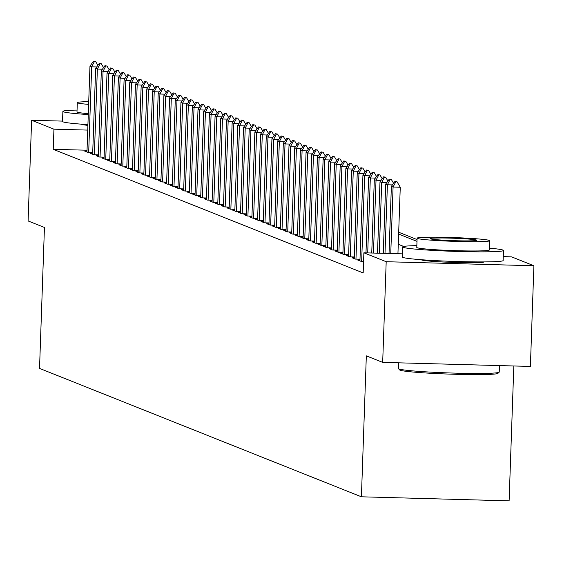 <?xml version="1.0" encoding="UTF-8"?>
<svg xmlns="http://www.w3.org/2000/svg" width="562" height="562" viewBox="0 0 562 562"><rect width="100%" height="100%" fill="white"/><g stroke="black" fill="none" stroke-linecap="round" stroke-linejoin="round"><path stroke-width="0.84" d="M484.1 261.913A31.472 1.63 -178 0 1 454.588 262.482A31.472 1.63 -178 0 1 421.514 259.932A31.472 1.63 -178 0 1 421.205 259.714M87.897 125.361A31.472 1.63 -178 0 1 81.722 124.385A31.472 1.63 -178 0 1 81.413 124.167M513.823 365.981L509.116 500.854L361.408 496.801L39.53 368.405L44.447 227.462L28.1 220.943L31.613 120.268L62.537 121.111M417.06 239.567L398.69 232.239M503.264 256.63L511.582 256.855L533.9 265.763L386.192 261.709L363.874 252.802L402.427 253.862M386.192 261.709L382.68 362.385L530.388 366.431L533.9 265.763M359.968 260.073L357.706 260.009L361.12 261.372L363.572 261.435M354.278 257.803L352.016 257.74L355.43 259.103L359.996 259.223M348.595 255.534L346.332 255.471L349.747 256.834L354.313 256.96M342.904 253.265L340.642 253.202L344.056 254.565L348.623 254.691M337.221 250.996L334.959 250.933L338.373 252.296L342.932 252.422M331.531 248.727L329.269 248.664L332.683 250.027L337.249 250.153M325.848 246.458L323.586 246.395L327 247.758L331.559 247.884M320.157 244.189L317.895 244.126L321.309 245.489L325.876 245.615M314.474 241.92L312.212 241.857L315.619 243.22L320.185 243.346M308.784 239.651L306.522 239.595L309.936 240.95L314.502 241.077M303.101 237.382L300.839 237.326L304.246 238.681L308.812 238.808M297.41 235.12L295.148 235.057L298.562 236.412L303.129 236.539M291.727 232.851L289.465 232.787L292.872 234.15L297.438 234.27M286.037 230.582L283.775 230.518L287.189 231.881L291.755 232.001M280.354 228.312L278.092 228.249L281.499 229.612L286.065 229.739M274.663 226.043L272.401 225.98L275.816 227.343L280.382 227.47M268.98 223.774L266.718 223.711L270.125 225.074L274.692 225.2M263.29 221.505L261.028 221.442L264.442 222.805L269.008 222.931M257.6 219.236L255.345 219.173L258.752 220.536L263.318 220.662M251.917 216.967L249.654 216.904L253.069 218.267L257.635 218.393M246.226 214.698L243.971 214.635L247.378 215.998L251.945 216.124M240.543 212.429L238.281 212.366L241.695 213.729L246.261 213.855M234.853 210.16L232.591 210.104L236.005 211.46L240.571 211.586M229.17 207.891L226.907 207.835L230.322 209.19L234.888 209.317M223.479 205.629L221.217 205.566L224.631 206.921L229.198 207.048M217.796 203.36L215.534 203.296L218.948 204.659L223.514 204.779M212.106 201.091L209.844 201.027L213.258 202.39L217.824 202.51M206.423 198.822L204.161 198.758L207.575 200.121L212.141 200.248M200.732 196.552L198.47 196.489L201.884 197.852L206.451 197.979M195.049 194.283L192.787 194.22L196.201 195.583L200.76 195.709M189.359 192.014L187.097 191.951L190.511 193.314L195.077 193.44M183.676 189.745L181.414 189.682L184.828 191.045L189.387 191.171M177.985 187.476L175.723 187.413L179.138 188.776L183.704 188.902M172.302 185.207L170.04 185.144L173.447 186.507L178.013 186.633M166.612 182.938L164.35 182.882L167.764 184.238L172.33 184.364M160.929 180.669L158.667 180.613L162.074 181.969L166.64 182.095M155.238 178.407L152.976 178.344L156.391 179.7L160.957 179.826M149.555 176.138L147.293 176.075L150.7 177.437L155.267 177.557M143.865 173.869L141.603 173.806L145.017 175.168L149.583 175.288M138.182 171.6L135.92 171.536L139.327 172.899L143.893 173.026M132.492 169.331L130.229 169.267L133.644 170.63L138.21 170.757M126.801 167.062L124.546 166.998L127.953 168.361L132.52 168.488M121.118 164.792L118.856 164.729L122.27 166.092L126.836 166.219M115.428 162.523L113.173 162.46L116.58 163.823L121.146 163.949M109.745 160.254L107.483 160.191L110.897 161.554L115.463 161.68M104.054 157.985L101.799 157.922L105.206 159.285L109.773 159.411M98.371 155.716L96.109 155.66L99.523 157.016L104.089 157.142M92.681 153.447L90.419 153.391L93.833 154.747L98.399 154.873M87.033 150.23L53.235 149.302L363.171 272.935L363.874 252.802M86.998 151.185L84.736 151.122L88.15 152.478L92.716 152.604M382.68 362.385L366.326 355.858L361.408 496.801M53.235 149.302L53.938 129.169L31.613 120.268M87.735 130.096L53.938 129.169M403.72 246.451L398.268 244.28M398.627 234.045L416.997 241.372M96.699 66.948L91.676 66.808L88.684 152.499M93.573 61.146L95.624 61.518L93.573 61.146L89.969 66.126L86.969 152.007M94.423 61.483L91.676 66.808L89.969 66.126M97.872 65.332L95.624 61.518M77.057 110.082A50.432 2.613 2 0 0 62.881 111.402A50.432 2.613 2 0 0 63.38 111.789A50.432 2.613 2 0 0 88.276 114.557M62.881 111.402L62.53 121.469A50.432 2.613 2 0 0 63.028 121.856A50.432 2.613 2 0 0 87.925 124.624M88.304 113.657A36.312 1.883 -178 0 1 77.352 112.175A36.312 1.883 -178 0 1 76.994 111.894L77.317 102.628A36.312 1.883 2 0 0 77.675 102.909A36.312 1.883 2 0 0 88.627 104.391M88.726 101.659A36.312 1.883 2 0 0 77.317 102.628M499.161 372.213L497.911 373.372A49.224 2.55 -178 0 1 450.942 374.151A49.224 2.55 -178 0 1 400.081 370.189A49.224 2.55 -178 0 1 399.652 369.944L398.486 368.693A50.432 2.613 2 0 0 398.929 368.946A50.432 2.613 2 0 0 451.04 373.006A50.432 2.613 2 0 0 499.161 372.213A50.432 2.613 2 0 0 499.232 372.079L499.463 365.588M398.627 362.82L398.423 368.56A50.432 2.613 2 0 0 398.486 368.693M416.849 245.622A50.432 2.613 2 0 0 402.673 246.943A50.432 2.613 2 0 0 403.172 247.336A50.432 2.613 2 0 0 456.59 251.432A50.432 2.613 2 0 0 503.482 250.462A50.432 2.613 2 0 0 502.976 250.076A50.432 2.613 2 0 0 489.432 248.158M402.673 246.943L402.322 257.01A50.432 2.613 2 0 0 402.821 257.403A50.432 2.613 2 0 0 456.239 261.499A50.432 2.613 2 0 0 503.131 260.529L503.482 250.462M489.692 240.712L489.369 249.971A36.312 1.883 -178 0 1 455.606 250.673A36.312 1.883 -178 0 1 417.144 247.716A36.312 1.883 -178 0 1 416.786 247.435L417.109 238.176A36.312 1.883 2 0 0 417.468 238.457A36.312 1.883 2 0 0 455.93 241.407A36.312 1.883 2 0 0 489.692 240.712A36.312 1.883 2 0 0 489.326 240.431A36.312 1.883 2 0 0 450.864 237.473A36.312 1.883 2 0 0 417.109 238.176M430.246 238.808A23.4 1.215 2 0 0 455.03 240.712A23.4 1.215 2 0 0 476.787 240.255A23.4 1.215 2 0 0 476.555 240.079A23.4 1.215 2 0 0 451.764 238.176A23.4 1.215 2 0 0 430.014 238.625A23.4 1.215 2 0 0 430.246 238.808M102.389 69.21L97.359 69.077L94.367 154.761M99.256 63.415L101.308 63.787L99.256 63.415L95.652 68.395L92.653 154.276M100.113 63.752L97.359 69.077L95.652 68.395M103.556 67.595L101.308 63.787M108.073 71.479L103.05 71.346L100.057 157.03M104.946 65.684L106.998 66.056L104.946 65.684L101.343 70.664L98.343 156.545M105.796 66.021L103.05 71.346L101.343 70.664M109.246 69.864L106.998 66.056M113.763 73.748L108.733 73.615L105.74 159.299M110.63 67.946L112.681 68.325L110.63 67.946L107.026 72.934L104.026 158.814M111.487 68.29L108.733 73.615L107.026 72.934M114.929 72.133L112.681 68.325M119.453 76.018L114.423 75.884L111.431 161.568M116.32 70.215L118.371 70.594L116.32 70.215L112.716 75.203L109.716 161.083M117.17 70.559L114.423 75.884L112.716 75.203M120.619 74.402L118.371 70.594M125.136 78.287L120.106 78.146L117.114 163.837M122.003 72.484L124.054 72.856L122.003 72.484L118.399 77.472L115.4 163.352M122.86 72.828L120.106 78.146L118.399 77.472M126.302 76.671L124.054 72.856M130.827 80.556L125.797 80.415L122.804 166.106M127.693 74.753L129.745 75.125L127.693 74.753L124.09 79.741L121.09 165.621M128.543 75.097L125.797 80.415L124.09 79.741M131.993 78.94L129.745 75.125M136.51 82.825L131.48 82.684L128.487 168.375M133.377 77.022L135.428 77.394L133.377 77.022L129.773 82.003L126.773 167.89M134.234 77.366L131.48 82.684L129.773 82.003M137.676 81.209L135.428 77.394M142.2 85.094L137.17 84.953L134.178 170.644M139.067 79.291L141.118 79.663L139.067 79.291L135.463 84.272L132.463 170.16M139.917 79.635L137.17 84.953L135.463 84.272M143.366 83.478L141.118 79.663M147.883 87.363L142.853 87.222L139.861 172.913M144.75 81.56L146.801 81.933L144.75 81.56L141.146 86.541L138.147 172.429M145.607 81.897L142.853 87.222L141.146 86.541M149.049 85.747L146.801 81.933M153.574 89.632L148.544 89.491L145.551 175.182M150.44 83.829L152.492 84.202L150.44 83.829L146.837 88.81L143.837 174.698M151.29 84.167L148.544 89.491L146.837 88.81M154.74 88.016L152.492 84.202M159.257 91.901L154.227 91.761L151.234 177.452M156.124 86.098L158.175 86.471L156.124 86.098L152.52 91.079L149.52 176.967M156.981 86.436L154.227 91.761L152.52 91.079M160.423 90.285L158.175 86.471M164.947 94.17L159.917 94.03L156.924 179.721M161.814 88.367L163.865 88.74L161.814 88.367L158.21 93.348L155.21 179.229M162.664 88.705L159.917 94.03L158.21 93.348M166.113 92.554L163.865 88.74M170.63 96.432L165.6 96.299L162.608 181.983M167.497 90.637L169.548 91.009L167.497 90.637L163.893 95.617L160.901 181.498M168.354 90.974L165.6 96.299L163.893 95.617M171.803 94.823L169.548 91.009M176.32 98.701L171.291 98.568L168.298 184.252M173.187 92.906L175.239 93.278L173.187 92.906L169.584 97.886L166.584 183.767M174.037 93.243L171.291 98.568L169.584 97.886M177.487 97.085L175.239 93.278M182.004 100.97L176.974 100.837L173.981 186.521M178.871 95.175L180.922 95.547L178.871 95.175L175.267 100.155L172.274 186.036M179.728 95.512L176.974 100.837L175.267 100.155M183.177 99.355L180.922 95.547M187.694 103.239L182.664 103.106L179.671 188.79M184.561 97.437L186.612 97.816L184.561 97.437L180.957 102.425L177.957 188.305M185.411 97.781L182.664 103.106L180.957 102.425M188.86 101.624L186.612 97.816M193.377 105.508L188.347 105.375L185.355 191.059M190.244 99.706L192.295 100.078L190.244 99.706L186.647 104.694L183.648 190.574M191.101 100.05L188.347 105.375L186.647 104.694M194.55 103.893L192.295 100.078M199.067 107.778L194.038 107.637L191.045 193.328M195.934 101.975L197.986 102.347L195.934 101.975L192.33 106.963L189.331 192.843M196.784 102.319L194.038 107.637L192.33 106.963M200.234 106.162L197.986 102.347M204.751 110.047L199.721 109.906L196.728 195.597M201.618 104.244L203.669 104.616L201.618 104.244L198.021 109.225L195.021 195.112M202.475 104.588L199.721 109.906L198.021 109.225M205.924 108.431L203.669 104.616M210.441 112.316L205.411 112.175L202.418 197.866M207.308 106.513L209.359 106.885L207.308 106.513L203.704 111.494L200.704 197.381M208.158 106.857L205.411 112.175L203.704 111.494M211.607 110.7L209.359 106.885M216.124 114.585L211.094 114.444L208.102 200.135M212.998 108.782L215.042 109.154L212.998 108.782L209.394 113.763L206.395 199.65M213.848 109.119L211.094 114.444L209.394 113.763M217.297 112.969L215.042 109.154M221.814 116.854L216.784 116.713L213.792 202.404M218.681 111.051L220.733 111.424L218.681 111.051L215.077 116.032L212.078 201.92M219.531 111.388L216.784 116.713L215.077 116.032M222.981 115.238L220.733 111.424M227.498 119.123L222.468 118.982L219.482 204.673M224.371 113.32L226.416 113.693L224.371 113.32L220.768 118.301L217.768 204.189M225.222 113.657L222.468 118.982L220.768 118.301M228.671 117.507L226.416 113.693M233.188 121.392L228.158 121.251L225.165 206.942M230.055 115.589L232.106 115.962L230.055 115.589L226.451 120.57L223.451 206.451M230.912 115.927L228.158 121.251L226.451 120.57M234.354 119.776L232.106 115.962M238.871 123.661L233.848 123.521L230.856 209.205M235.745 117.858L237.796 118.231L235.745 117.858L232.141 122.839L229.141 208.72M236.595 118.196L233.848 123.521L232.141 122.839M240.044 122.045L237.796 118.231M244.561 125.923L239.531 125.79L236.539 211.474M241.428 120.127L243.479 120.5L241.428 120.127L237.824 125.108L234.825 210.989M242.285 120.465L239.531 125.79L237.824 125.108M245.727 124.307L243.479 120.5M250.245 128.192L245.222 128.059L242.229 213.743M247.118 122.397L249.17 122.769L247.118 122.397L243.515 127.377L240.515 213.258M247.968 122.734L245.222 128.059L243.515 127.377M251.418 126.576L249.17 122.769M255.935 130.461L250.905 130.328L247.912 216.012M252.802 124.659L254.853 125.038L252.802 124.659L249.198 129.646L246.198 215.527M253.659 125.003L250.905 130.328L249.198 129.646M257.101 128.846L254.853 125.038M261.625 132.73L256.595 132.597L253.602 218.281M258.492 126.928L260.543 127.3L258.492 126.928L254.888 131.915L251.888 217.796M259.342 127.272L256.595 132.597L254.888 131.915M262.791 131.115L260.543 127.3M267.308 134.999L262.278 134.859L259.286 220.55M264.175 129.197L266.226 129.569L264.175 129.197L260.571 134.185L257.572 220.065M265.032 129.541L262.278 134.859L260.571 134.185M268.474 133.384L266.226 129.569M272.999 137.269L267.969 137.128L264.976 222.819M269.865 131.466L271.917 131.838L269.865 131.466L266.262 136.454L263.262 222.334M270.715 131.81L267.969 137.128L266.262 136.454M274.165 135.653L271.917 131.838M278.682 139.538L273.652 139.397L270.659 225.088M275.549 133.735L277.6 134.107L275.549 133.735L271.945 138.716L268.945 224.603M276.406 134.079L273.652 139.397L271.945 138.716M279.848 137.922L277.6 134.107M284.372 141.807L279.342 141.666L276.349 227.357M281.239 136.004L283.29 136.376L281.239 136.004L277.635 140.985L274.635 226.872M282.089 136.341L279.342 141.666L277.635 140.985M285.538 140.191L283.29 136.376M290.055 144.076L285.025 143.935L282.033 229.626M286.922 138.273L288.973 138.645L286.922 138.273L283.318 143.254L280.319 229.141M287.779 138.61L285.025 143.935L283.318 143.254M291.221 142.46L288.973 138.645M295.745 146.345L290.716 146.204L287.723 231.895M292.612 140.542L294.664 140.914L292.612 140.542L289.008 145.523L286.009 231.411M293.462 140.879L290.716 146.204L289.008 145.523M296.912 144.729L294.664 140.914M301.429 148.614L296.399 148.473L293.406 234.164M298.296 142.811L300.347 143.184L298.296 142.811L294.692 147.792L291.692 233.68M299.153 143.148L296.399 148.473L294.692 147.792M302.595 146.998L300.347 143.184M307.119 150.883L302.089 150.742L299.096 236.433M303.986 145.08L306.037 145.453L303.986 145.08L300.382 150.061L297.382 235.942M304.836 145.417L302.089 150.742L300.382 150.061M308.285 149.267L306.037 145.453M312.802 153.145L307.772 153.012L304.78 238.695M309.669 147.349L311.72 147.722L309.669 147.349L306.065 152.33L303.073 238.211M310.526 147.687L307.772 153.012L306.065 152.33M313.975 151.529L311.72 147.722M318.492 155.414L313.463 155.281L310.47 240.965M315.359 149.618L317.411 149.991L315.359 149.618L311.755 154.599L308.756 240.48M316.209 149.956L313.463 155.281L311.755 154.599M319.659 153.798L317.411 149.991M324.176 157.683L319.146 157.55L316.153 243.234M321.043 151.88L323.094 152.26L321.043 151.88L317.439 156.868L314.446 242.749M321.9 152.225L319.146 157.55L317.439 156.868M325.349 156.067L323.094 152.26M329.866 159.952L324.836 159.819L321.843 245.503M326.733 154.15L328.784 154.529L326.733 154.15L323.129 159.137L320.129 245.018M327.583 154.494L324.836 159.819L323.129 159.137M331.032 158.336L328.784 154.529M335.549 162.221L330.519 162.081L327.527 247.772M332.416 156.419L334.467 156.791L332.416 156.419L328.819 161.406L325.82 247.287M333.273 156.763L330.519 162.081L328.819 161.406M336.722 160.606L334.467 156.791M341.239 164.49L336.209 164.35L333.217 250.041M338.106 158.688L340.158 159.06L338.106 158.688L334.502 163.675L331.503 249.556M338.956 159.032L336.209 164.35L334.502 163.675M342.406 162.875L340.158 159.06M346.923 166.759L341.893 166.619L338.9 252.31M343.796 160.957L345.841 161.329L343.796 160.957L340.193 165.938L337.193 251.825M344.647 161.301L341.893 166.619L340.193 165.938M348.096 165.144L345.841 161.329M352.613 169.029L347.583 168.888L344.59 254.579M349.48 163.226L351.531 163.598L349.48 163.226L345.876 168.207L342.876 254.094M350.33 163.57L347.583 168.888L345.876 168.207M353.779 167.413L351.531 163.598M358.296 171.298L353.266 171.157L350.281 256.848M355.17 165.495L357.214 165.867L355.17 165.495L351.566 170.476L348.566 256.363M356.02 165.832L353.266 171.157L351.566 170.476M359.469 169.682L357.214 165.867M363.986 173.567L358.956 173.426L355.964 259.117M360.853 167.764L362.904 168.136L360.853 167.764L357.249 172.745L354.25 258.632M361.703 168.101L358.956 173.426L357.249 172.745M365.152 171.951L362.904 168.136M369.67 175.836L364.647 175.695L361.654 261.386M366.543 170.033L368.588 170.405L366.543 170.033L362.94 175.014L359.94 260.901M367.393 170.37L364.647 175.695L362.94 175.014M370.843 174.22L368.588 170.405M375.36 178.105L370.33 177.964L367.71 252.907M372.227 172.302L374.278 172.675L372.227 172.302L368.623 177.283L365.981 252.865M373.084 172.639L370.33 177.964L368.623 177.283M376.526 176.489L374.278 172.675M381.043 180.367L376.02 180.233L373.47 253.069M377.917 174.571L379.968 174.944L377.917 174.571L374.313 179.552L371.742 253.019M378.767 174.908L376.02 180.233L374.313 179.552M382.216 178.758L379.968 174.944M386.733 182.636L381.703 182.502L379.238 253.223M383.6 176.84L385.651 177.213L383.6 176.84L379.996 181.821L377.502 253.181M384.457 177.178L381.703 182.502L379.996 181.821M387.899 181.02L385.651 177.213M392.424 184.905L387.394 184.772L384.998 253.385M389.29 179.109L391.342 179.482L389.29 179.109L385.687 184.09L383.27 253.336M390.14 179.447L387.394 184.772L385.687 184.09M393.59 183.289L391.342 179.482M395.831 181.716L397.025 181.751L394.974 181.371L395.831 181.716L393.077 187.041L400.263 187.237L397.938 253.736M389.03 253.497L391.37 186.359L393.077 187.041L390.759 253.539M394.974 181.371L391.37 186.359M400.263 187.237L397.025 181.751M85.438 124.462L85.417 125.08M425.23 260.002L425.202 260.627M480.067 261.92L480.046 262.538"/></g></svg>

